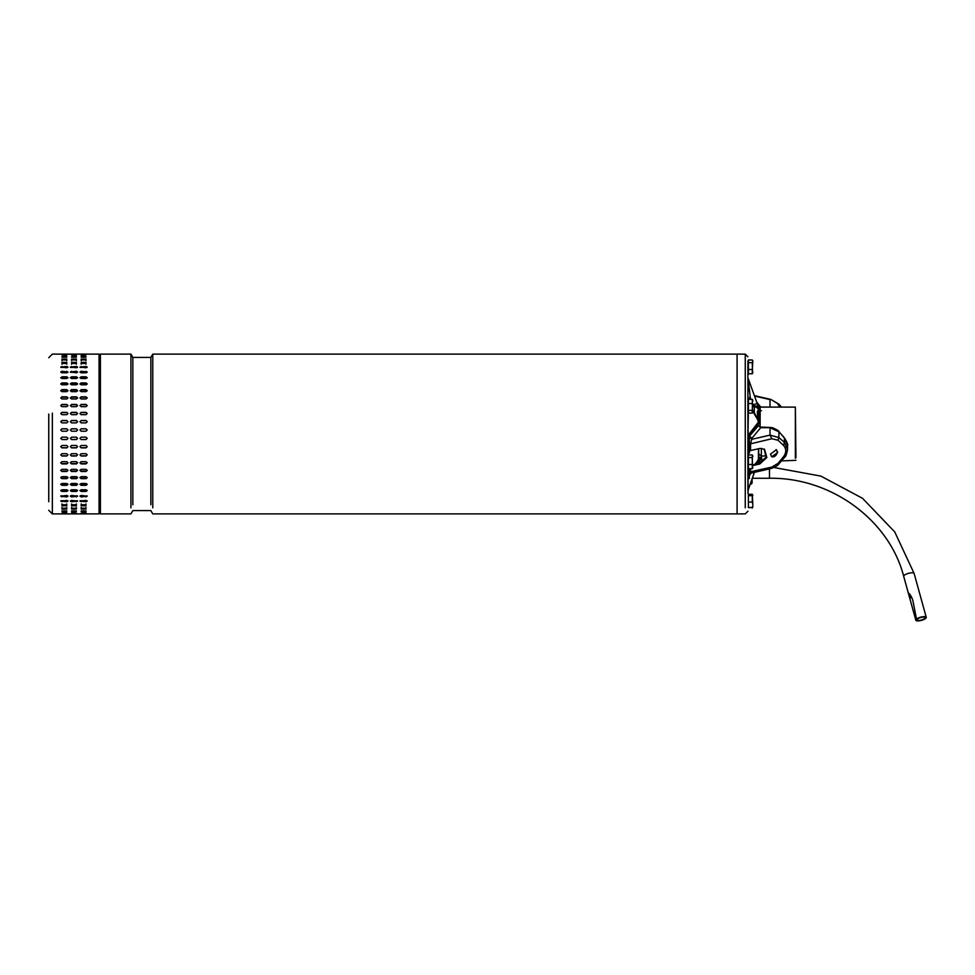 <?xml version="1.0" encoding="UTF-8"?>
<svg xmlns="http://www.w3.org/2000/svg" width="975" height="975" viewBox="0 0 975 975"><rect width="100%" height="100%" fill="white"/><g stroke="black" fill="none" stroke-linecap="round" stroke-linejoin="round"><path stroke-width="1.46" d="M924.995 616.675A5.411 1.658 164.6 0 0 919.011 617.711A5.411 1.658 164.6 0 0 915.83 620.222A5.411 1.658 164.6 0 0 917.085 620.88A5.411 1.658 164.6 0 0 923.069 619.844A5.411 1.658 164.6 0 0 926.25 617.333A5.411 1.658 164.6 0 0 924.995 616.675A5.411 1.658 164.6 0 0 919.011 617.711A5.411 1.658 164.6 0 0 915.83 620.222A5.411 1.658 164.6 0 0 917.085 620.88A5.411 1.658 164.6 0 0 923.069 619.844A5.411 1.658 164.6 0 0 926.25 617.333A5.411 1.658 164.6 0 0 924.995 616.675M924.117 617.138A4.205 1.292 164.6 0 0 919.462 617.943A4.205 1.292 164.6 0 0 916.987 619.893A4.205 1.292 164.6 0 0 917.963 620.417A4.205 1.292 164.6 0 0 922.618 619.612A4.205 1.292 164.6 0 0 925.092 617.663A4.205 1.292 164.6 0 0 924.117 617.138A4.205 1.292 164.6 0 0 919.462 617.943A4.205 1.292 164.6 0 0 916.987 619.893A4.205 1.292 164.6 0 0 917.963 620.417A4.205 1.292 164.6 0 0 922.618 619.612A4.205 1.292 164.6 0 0 925.092 617.663A4.205 1.292 164.6 0 0 924.117 617.138M752.542 360.36L752.834 361.311L752.298 359.982L748.386 359.982L748.386 362.639L752.298 362.639L752.542 373.364M752.834 360.86L752.298 369.513L748.386 369.513L748.386 362.639M752.834 361.311L752.298 362.639M748.386 372.864L747.91 360.86M752.298 369.513L752.298 373.742L748.386 373.742L748.386 369.513M752.298 373.742L752.834 372.413M752.298 494.276L752.834 495.605L752.298 494.276L748.386 494.276L752.298 494.739L752.298 495.653L748.386 495.653L748.386 494.739M752.834 505.915L752.298 507.561L748.386 507.561L748.386 495.653M752.542 507.427L748.386 507.561M752.298 508.024L752.834 506.707M752.298 494.739L752.834 504.806L752.298 502.052L748.386 502.052M752.298 495.653L752.298 502.052M752.542 455.313L752.834 456.276L752.298 454.947L748.386 454.947L748.386 457.592L752.298 457.592L752.542 468.317M752.298 454.947L752.298 464.478L748.386 464.478L748.386 457.592M752.834 456.276L752.298 457.592M748.057 489.889L748.044 489.962A2.401 2.34 180 0 0 747.91 490.717L747.91 453.168L749.348 453.168L749.348 435.63L751.749 439.311L750.543 443.808L750.543 450.523L749.348 451.327M752.298 464.478L752.298 468.695L748.386 468.695L748.386 464.478M752.298 468.695L752.834 467.366M752.542 399.689L752.298 410.414L748.386 410.414L748.386 399.311L752.298 399.311L752.542 412.693M752.298 403.54L748.386 403.54M752.298 410.414L752.298 413.071L748.386 413.071L748.386 410.414M752.834 411.742L752.298 413.071M747.91 411.742L748.386 400.189M752.834 400.64L752.298 399.311M749.348 473.033L750.543 471.803L771.834 467.086L770.031 468.414L770.847 468.597C775.174 467.147 777.867 465.562 778.928 463.832L784.473 457.458C785.704 456.8 786.727 454.155 787.544 449.536L784.388 442.37L783.534 445.417L778.038 440.249L771.834 438.738L749.348 444.125M771.834 467.086L778.038 463.344L778.891 463.686L778.038 463.344L783.534 456.69C786.459 452.497 786.459 448.732 783.534 445.417M747.91 430.913L748.044 429.963M748.044 430.779L748.203 431.949M752.834 465.55L759.781 464.003L766.862 457.507L764.534 449.28L759.781 448.463L750.543 450.523M764.156 449.061L766.057 457.263L759.062 463.515L759.781 464.003M757.502 461.053L758.513 458.75L761.56 458.555L757.063 462.089M758.501 458.92L758.721 457.226L761.585 457.482L761.56 458.555M758.721 448.695L758.721 458.53L758.721 453.96L761.365 455.995L761.365 448.305M766.435 455.995L761.365 455.995L761.585 457.482M758.721 407.891L758.501 407.184M759.903 406.965L760.744 407.099M760.159 407.282L758.721 407.282L758.501 421.992L747.91 435.63L747.91 453.168M747.91 432.376L748.203 433.083M760.159 407.806L757.039 402.98M778.891 407.099L778.891 404.32L770.847 399.421L754.406 395.643M756.71 402.053L760.683 407.014L771.615 407.099M778.891 404.32L778.038 404.674L778.891 404.32L781.328 407.099M761.475 410.719L760.159 410.853M757.307 463.905L760.683 459.664L764.741 459.664M760.683 427.708L751.822 438.336L749.556 436.081L758.416 425.685L760.683 427.708L770.031 427.708L778.891 431.791L778.891 437.592L770.031 435.118L771.834 438.738M758.721 419.933L760.159 419.933L759.866 422.26L749.556 435.13M758.416 425.685L760.11 427.087L760.159 421.273M749.348 437.092L751.749 439.311L770.031 435.118L770.031 427.428L760.098 427.074L760.159 407.099L795.356 407.099L795.356 458.274M751.749 472.607L750.543 471.803L750.543 468.695M787.544 445.733L784.388 437.836C787.142 442.284 788.202 444.905 787.544 445.733L787.544 449.536L784.388 457.372L783.534 456.69M778.038 440.249L778.891 437.592L784.388 442.37L784.388 438.031L778.976 431.718L784.388 437.836M747.91 478.567L749.348 478.567L749.348 468.707L747.91 468.707M758.721 410.853L757.063 405.917M757.234 406.453L758.587 409.403M760.073 427.026L759.866 422.26M752.834 464.904L759.062 463.515M777.733 452.497L776.368 449.768L770.457 454.106L771.725 456.775L777.733 452.497M771.469 456.58A4.205 3.364 123.5 0 0 775.21 455.947A4.205 3.364 123.5 0 0 777.136 452.095A4.205 3.364 123.5 0 0 776.076 449.597M916.488 619.064L917.463 619.661L916.488 620.746A5.411 1.658 164.6 0 0 917.085 620.88A5.411 1.658 164.6 0 0 923.069 619.844A5.411 1.658 164.6 0 0 926.25 617.333A5.411 1.658 164.6 0 0 922.155 616.834A5.411 1.658 164.6 0 0 916.488 619.064L912.99 601.161C911.759 595.128 905.397 588.778 910.711 597.809L908.359 593.202L903.715 576.371C889.188 519.931 831.005 477.287 769.482 478.262L752.273 478.262M795.953 457.726L795.356 407.099M76.379 503.965L76.379 505.05L71.577 505.05L71.577 503.965M76.379 505.05L76.379 505.806L71.577 505.806L71.577 504.721L76.379 504.721L76.379 505.806L76.379 504.721M85.995 354.949L81.181 355.327L85.995 354.949M85.995 354.315L81.181 354.181L85.995 354.315M61.961 491.461L60.767 490.62L61.961 489.767L66.775 489.767L67.97 490.62L66.775 491.461L61.961 491.461L60.84 490.327M76.379 431.206L71.577 431.206L70.371 430.012L71.577 428.805L76.379 428.805L77.586 429.999L76.379 431.206M61.961 513.118L66.775 512.74L61.961 513.118M71.577 354.315L76.379 354.181L71.577 354.315M76.379 378.507L71.577 378.507L70.371 377.642L71.577 376.801L76.379 376.801L77.586 377.642L76.379 378.507M76.379 382.943L77.586 383.87L76.379 384.808L71.577 384.808L70.371 383.87L71.577 382.943L76.379 382.943L77.537 384.138M70.444 377.947L77.5 377.947M66.775 513.849L61.961 513.727L66.775 513.849M85.995 503.965L85.995 505.05L81.181 505.05L81.181 503.965M85.995 505.05L85.995 505.806L81.181 505.806L81.181 504.721L85.995 504.721L85.995 505.806L85.995 504.721M85.995 508.219L85.995 509.072L81.181 509.072L81.181 508.219L85.995 508.219L85.995 509.072L85.995 508.28L81.181 508.28L81.181 507.427M85.995 507.427L85.995 508.28M85.995 510.9L85.995 511.522L81.181 511.522L81.181 510.9L85.995 510.9L85.995 511.522L85.995 510.9M71.577 414.668L70.371 413.51L71.577 412.352L76.379 412.352L77.586 413.51L76.379 414.668L71.577 414.668M70.383 413.607L71.577 412.559L76.379 412.559L77.573 413.607M85.995 378.507L81.181 378.507L79.987 377.642L81.181 376.801L85.995 376.801L87.189 377.642L85.995 378.507M85.995 382.943L87.189 383.87L85.995 384.808L81.181 384.808L79.987 383.87L81.181 382.943L85.995 382.943L87.141 384.138M80.06 377.947L87.116 377.947M61.961 463.917L60.767 462.808L61.961 461.675L66.775 461.675L67.97 462.808L66.775 463.917L61.961 463.917L60.779 462.65M67.957 462.65L66.775 463.612L61.961 463.612M70.371 421.748L71.577 420.627L76.379 420.627L77.573 421.748M71.577 420.505L76.379 420.505L77.586 421.688L76.379 422.882L71.577 422.882L70.371 421.688L71.577 420.627M77.561 470.242L76.379 471.12L71.577 471.12L70.395 470.242M76.379 471.498L71.577 471.498L70.371 470.438L71.577 469.365L76.379 469.365L77.586 470.438L76.379 471.12M76.379 476.653L77.586 477.665L76.379 478.664L71.577 478.664L70.371 477.665L71.577 476.653L76.379 476.653M77.549 477.433L76.379 478.213L71.577 478.213L70.407 477.433M86.994 500.748L80.169 500.748M85.995 501.747L79.987 501.101L85.995 500.443L87.189 501.101L85.995 501.747L85.995 501.04M60.767 421.748L61.961 420.627L66.775 420.627L67.97 421.748M61.961 420.505L66.775 420.505L67.97 421.688L66.775 422.882L61.961 422.882L60.767 421.688L61.961 420.627M81.181 372.803L79.987 372.036L81.181 371.28L87.189 372.036L85.995 372.803L81.181 372.803M80.096 372.365L87.08 372.365M66.775 428.805L67.97 429.999L66.775 431.206L61.961 431.206L60.767 430.012L61.961 428.805L66.775 428.805L67.97 430.024M60.767 430.024L61.961 428.854L66.775 428.854M60.877 372.365L67.86 372.365M61.961 371.28L67.97 372.036L66.775 372.803L61.961 372.803L60.767 372.036L61.961 371.28L61.961 371.938M61.961 445.49L66.775 445.49L67.97 446.684L66.775 447.866L61.961 447.866L60.767 446.684L61.961 445.49M67.97 446.611L66.775 447.732L61.961 447.732L60.767 446.611M71.577 359.933L71.577 359.068L76.379 359.068L76.379 359.933L71.577 359.933L71.577 359.068L71.577 359.848L76.379 359.848L76.379 360.713M71.577 360.713L71.577 359.848M71.577 512.74L76.379 513.118L71.577 512.74M85.995 363.468L81.181 363.468L81.181 362.371L85.995 362.371L85.995 364.211M85.995 366.454L87.189 367.112L85.995 367.77L79.987 367.112L85.995 366.454L87.007 367.465M81.181 363.468L81.181 362.371L81.181 363.114L85.995 363.114M81.181 364.211L81.181 363.114M81.181 445.49L85.995 445.49L87.189 446.684L85.995 447.866L81.181 447.866L79.987 446.684L81.181 445.49M87.189 446.611L85.995 447.732L81.181 447.732L79.987 446.611M77.586 438.348L76.379 439.518L71.577 439.518L70.371 438.372L71.577 437.166L76.379 437.166L77.586 438.372L76.379 439.567L71.577 439.567L70.371 438.348M76.379 445.49L77.586 446.684L76.379 447.866L71.577 447.866L70.371 446.684L71.577 445.49L76.379 445.49M77.573 446.611L76.379 447.732L71.577 447.732L70.371 446.611M76.379 483.478L77.586 484.417L76.379 485.343L71.577 485.343L70.371 484.417L71.577 483.478L76.379 483.478M77.537 484.161L76.379 484.819L70.419 484.161M76.379 367.77L70.371 367.112L76.379 366.454L77.586 367.112L76.379 367.77M76.379 371.28L77.586 372.036L76.379 372.803L70.371 372.036L76.379 371.28L77.464 372.365M70.566 367.465L77.391 367.465M80.011 390.878L81.181 390.097L85.995 390.097L87.165 390.878M81.181 389.647L85.995 389.647L87.189 390.646L85.995 391.658L81.181 391.658L79.987 390.646L81.181 390.097M87.189 438.348L85.995 439.518L81.181 439.518L79.987 438.372L81.181 437.166L85.995 437.166L87.189 438.372L85.995 439.567L81.181 439.567L79.987 438.348M76.379 513.727L71.577 513.849L76.379 513.727M85.995 512.74L81.181 513.118L85.995 512.74M81.181 511.522L81.181 510.9L81.181 511.522M85.995 513.849L81.181 513.727L85.995 513.849M70.383 405.697L71.577 404.722L76.379 404.722L77.573 405.697M71.577 404.43L76.379 404.43L77.586 405.551L76.379 406.673L71.577 406.673L70.371 405.551L71.577 404.722M85.995 414.668L81.181 414.668L79.987 413.51L81.181 412.352L85.995 412.352L87.189 413.51L85.995 414.668M85.995 420.505L87.189 421.688L85.995 422.882L81.181 422.882L79.987 421.688L81.181 420.505L85.995 420.505L87.189 421.748M79.987 413.607L81.181 412.559L85.995 412.559L87.189 413.607M66.775 504.721L66.775 505.806L61.961 505.806L61.961 504.721L66.775 504.721L66.775 505.806L66.775 505.05L61.961 505.05L61.961 503.965M66.775 503.965L66.775 505.05M67.775 500.748L60.95 500.748M66.775 501.747L60.767 501.101L66.775 500.443L67.97 501.101L66.775 501.747L66.775 501.04M70.493 372.365L76.379 371.938M66.775 363.468L61.961 363.468L61.961 362.371L66.775 362.371L66.775 364.211M66.775 366.454L67.97 367.112L66.775 367.77L60.767 367.112L66.775 366.454L67.787 367.465M61.961 363.468L61.961 362.371L61.961 363.114L66.775 363.114M61.961 364.211L61.961 363.114M81.181 476.653L85.995 476.653L87.189 477.665L85.995 478.664L81.181 478.664L79.987 477.665L81.181 476.653M87.165 477.433L85.995 478.213L81.181 478.213L80.011 477.433M60.95 367.465L66.775 367.161M66.775 437.166L67.97 438.372L66.775 439.567L61.961 439.518L60.767 438.372L61.961 437.166L66.775 437.166M67.97 438.348L66.775 439.518L61.961 439.567L60.767 438.348M81.181 496.945L79.987 496.202L81.181 495.446L87.189 496.202L81.181 496.945L80.108 495.873M87.067 495.873L81.181 496.299M61.961 471.498L60.767 470.438L61.961 469.365L66.775 469.365L67.97 470.438L66.775 471.498L61.961 471.498L60.779 470.242M67.945 470.242L66.775 471.12L61.961 471.12M71.577 391.658L70.371 390.646L71.577 389.647L76.379 389.647L77.586 390.646L76.379 391.658L71.577 391.658M70.407 390.878L71.577 390.097L76.379 390.097L77.549 390.878M85.995 359.933L81.181 359.933L81.181 359.068L85.995 359.068L85.995 360.713M66.775 398.97L61.961 398.97L60.767 397.898L61.961 396.837L66.775 396.837L67.97 397.898L66.775 398.97M66.775 404.43L67.97 405.551L66.775 406.673L61.961 406.673L60.767 405.551L61.961 404.43L66.775 404.43L67.957 405.697M60.779 398.092L61.961 397.215L66.775 397.215L67.957 398.092M85.995 398.97L81.181 398.97L79.987 397.898L81.181 396.837L85.995 396.837L87.189 397.898L85.995 398.97M85.995 404.43L87.189 405.551L85.995 406.673L81.181 406.673L79.987 405.551L81.181 404.43L85.995 404.43L87.177 405.697M79.999 398.092L81.181 397.215L85.995 397.215L87.177 398.092M61.961 359.933L61.961 359.068L66.775 359.068L66.775 359.933L61.961 359.933L61.961 359.068L61.961 359.848L66.775 359.848L66.775 360.713M61.961 360.713L61.961 359.848M71.577 495.446L77.586 496.202L71.577 496.945L70.371 496.202L71.577 495.446M77.464 495.873L70.493 495.873M85.995 431.206L81.181 431.206L79.987 430.012L81.181 428.805L85.995 428.805L87.189 429.999L85.995 431.206M79.987 430.024L81.181 428.854L85.995 428.854L87.189 430.024M66.775 508.219L66.775 509.072L61.961 509.072L61.961 508.219L66.775 508.219L66.775 509.072L66.775 508.28L61.961 508.28L61.961 507.427M66.775 507.427L66.775 508.28M85.995 483.478L87.189 484.417L85.995 485.343L81.181 485.343L79.987 484.417L81.181 483.478L85.995 483.478M87.141 484.161L85.995 484.819L80.035 484.161M85.995 489.767L87.189 490.62L85.995 491.461L81.181 491.461L79.987 490.62L81.181 489.767L85.995 489.767M87.116 490.327L80.06 490.327M67.848 495.873L60.877 495.873M66.775 496.945L60.767 496.202L66.775 495.446L67.97 496.202L66.775 496.945L66.775 496.299M61.961 354.949L66.775 355.327L61.961 354.949M71.577 363.468L71.577 362.371L76.379 362.371L76.379 363.468L71.577 363.468L71.577 362.371L71.577 363.114L76.379 363.114L76.379 364.211M71.577 364.211L71.577 363.114M71.577 508.219L76.379 508.219L76.379 509.072L71.577 509.072L71.577 507.427M76.379 508.219L76.379 509.072L76.379 508.28L71.577 508.28M76.379 507.427L76.379 508.28M85.995 356.582L85.995 357.216L81.181 357.216L81.181 356.582L85.995 356.582L85.995 357.216L85.995 356.582M76.379 355.327L71.577 354.949L76.379 355.327M70.419 384.138L76.379 383.467M85.995 469.365L87.189 470.438L85.995 471.498L81.181 471.498L79.987 470.438L81.181 469.365L85.995 469.365M87.177 470.242L85.995 471.12L81.181 471.12L79.999 470.242M87.177 462.65L85.995 463.612L81.181 463.612L79.999 462.65M85.995 463.917L81.181 463.917L79.987 462.808L81.181 461.675L85.995 461.675L87.189 462.808L85.995 463.612M66.775 389.647L67.97 390.646L66.775 391.658L61.961 391.658L60.767 390.646L61.961 389.647L66.775 389.647L67.945 390.878M60.791 390.878L61.961 390.097L66.775 390.097M66.775 384.808L61.961 384.808L60.767 383.87L61.961 382.943L66.775 382.943L67.97 383.87L66.775 384.808M79.999 405.697L81.181 404.722L85.995 404.722M66.775 412.352L67.97 413.51L66.775 414.668L61.961 414.668L60.767 413.51L61.961 412.352L66.775 412.352L67.97 413.607M60.767 413.607L61.961 412.559L66.775 412.559M76.379 461.675L77.586 462.808L76.379 463.917L71.577 463.917L70.371 462.808L71.577 461.675L76.379 461.675M77.573 462.65L76.379 463.612L71.577 463.612L70.383 462.65M77.573 454.752L76.379 455.8L71.577 455.8L70.383 454.752M76.379 456.02L71.577 456.02L70.371 454.862L71.577 453.692L76.379 453.692L77.586 454.862L76.379 455.8M71.577 501.747L70.371 501.101L71.577 500.443L77.586 501.101L71.577 501.747L70.566 500.748M77.391 500.748L71.577 501.04M81.181 360.713L81.181 359.848L85.995 359.848M61.961 354.315L66.775 354.181L61.961 354.315M60.779 405.697L61.961 404.722L66.775 404.722M80.169 367.465L85.995 367.161M70.371 430.024L71.577 428.854L76.379 428.854L77.586 430.024M71.577 489.767L76.379 489.767L77.586 490.62L76.379 491.461L71.577 491.461L70.371 490.62L71.577 489.767M77.5 490.327L70.456 490.327M61.961 485.343L60.767 484.417L61.961 483.478L66.775 483.478L67.97 484.417L66.775 485.343L61.961 485.343L60.816 484.161M67.921 484.161L61.961 484.819M76.379 396.837L77.586 397.898L76.379 398.97L71.577 398.97L70.371 397.898L71.577 396.837L76.379 396.837L77.561 398.092M85.995 453.692L87.189 454.862L85.995 456.02L81.181 456.02L79.987 454.862L81.181 453.692L85.995 453.692M87.189 454.752L85.995 455.8L81.181 455.8L79.987 454.752M71.577 356.582L76.379 356.582L76.379 357.216L71.577 357.216L71.577 356.582M76.379 356.582L76.379 357.216L76.379 356.582M66.775 357.216L61.961 357.216L61.961 356.582L66.775 356.582L66.775 357.216M61.961 357.216L61.961 356.582L61.961 357.216M66.775 476.653L67.97 477.665L66.775 478.664L61.961 478.664L60.767 477.665L61.961 476.653L66.775 476.653M67.933 477.433L66.775 478.213L61.961 478.213L60.791 477.433M60.84 377.947L67.897 377.947M61.961 376.801L66.775 376.801L67.97 377.642L66.775 378.507L61.961 378.507L60.767 377.642L61.961 377.398M60.816 384.138L61.961 383.467L67.921 384.138M67.97 454.752L66.775 455.8L61.961 455.8L60.767 454.752M66.775 456.02L61.961 456.02L60.767 454.862L61.961 453.692L66.775 453.692L67.97 454.862L66.775 455.8M67.897 490.327L61.961 490.864M71.577 511.522L71.577 510.9L76.379 510.9L76.379 511.522L71.577 511.522L71.577 510.9L71.577 511.522M80.035 384.138L85.995 383.467M70.395 398.092L71.577 397.215L76.379 397.215M61.961 510.9L66.775 510.9L66.775 511.522L61.961 511.522L61.961 510.9M66.775 510.9L66.775 511.522L66.775 510.9M81.181 357.216L81.181 356.582L81.181 357.216M79.987 421.748L81.181 420.627L85.995 420.627M76.379 510.9L76.379 511.522L76.379 510.9M52.358 413.156L52.358 513.898L48.75 510.291M48.75 414.095L48.75 453.911M48.75 451.681L48.75 501.723M132.844 504.758L132.844 357.423L150.857 357.423L150.857 504.758M130.93 507.817L130.93 354.12L132.844 357.423M130.93 354.12L100.401 354.12L100.401 513.898L130.93 513.898L132.844 510.583L150.857 510.583L152.77 513.898L737.088 513.898L737.088 360.202L737.088 513.898L745.266 513.898L747.91 511.253M745.266 507.817L745.266 354.12L737.088 354.12L737.088 360.202L737.088 354.12L152.77 354.12L150.857 357.423M152.77 507.817L152.77 354.12M757.27 419.006L752.834 411.365M748.264 391.097L748.264 379.251M757.27 403.699L748.044 378.056L757.27 403.699L752.749 404.625L754.333 406.709L752.834 406.551M758.428 406.746L758.721 408.306L754.114 405.746L758.367 406.49L758.721 408.293M758.721 421.151L757.697 418.287M758.428 420.396L758.428 422.102L756.966 417.471M757.27 403.638L758.367 406.49M748.264 379.763L750.311 397.837L747.91 397.52L747.91 400.189M747.91 435.63L748.386 412.206M747.91 490.778L754.406 472.375L748.044 489.925L748.044 478.567M748.264 489.365L747.91 493.423M756.868 417.312L758.952 420.834M758.428 458.384L758.428 457.275M758.721 420.7C756.856 413.12 756.856 409.902 758.721 411.023C758.44 408.562 756.978 407.123 754.333 406.709L754.333 412.961M758.721 458.53L758.721 457.226L758.513 458.75M758.721 410.877L758.721 418.58M758.721 449.438L758.428 450.694M747.91 463.564L747.91 362.956M747.91 370.768L748.264 374.546M751.323 480.907L751.323 484.063L752.115 482.93L752.115 478.725M914.16 573.629A5.411 1.658 164.6 0 0 914.136 573.495A5.411 1.658 164.6 0 1 914.16 573.629A5.411 1.658 164.6 0 0 914.136 573.495A5.411 1.658 164.6 0 0 912.88 572.825A5.411 1.658 164.6 0 0 906.896 573.861A5.411 1.658 164.6 0 0 903.715 576.371C889.188 519.931 831.005 477.287 769.482 478.262L769.482 468.914M926.25 617.333L914.136 573.495A5.411 1.658 164.6 0 0 912.88 572.825A5.411 1.658 164.6 0 0 906.896 573.861A5.411 1.658 164.6 0 0 903.715 576.371C889.188 519.931 831.005 477.287 769.482 478.262M754.54 396.045L770.031 399.604L770.031 407.099M747.91 443.247L749.348 443.247M747.91 439.445L749.348 439.445M758.721 421.358L760.159 421.358M749.348 477.165L747.91 477.165M773.967 467.513L820.877 476.105L862.546 498.322L894.745 531.923L914.136 573.495L894.745 531.923L862.546 498.322L820.877 476.105L773.967 467.513L820.877 476.105L862.546 498.322L894.745 531.923L914.136 573.495A5.411 1.658 164.6 0 0 908.481 573.337A5.411 1.658 164.6 0 0 903.715 576.371L915.83 620.222L903.715 576.371M81.181 501.04L81.181 501.747M81.181 371.938L81.181 371.28M85.995 371.938L85.995 371.28M66.775 371.938L66.775 371.28M71.577 367.161L71.577 366.454M61.961 501.04L61.961 501.747M71.577 371.938L71.577 371.28M61.961 367.161L61.961 366.454M85.995 496.299L85.995 496.945M71.577 496.299L71.577 496.945M76.379 496.299L76.379 496.945M61.961 496.299L61.961 496.945M76.379 367.161L76.379 366.454M76.379 501.04L76.379 501.747M81.181 367.161L81.181 366.454M100.401 512.545L99.06 513.898L99.06 354.12L100.401 355.473M758.428 458.981L758.428 448.756M758.428 407.44L758.428 409.622M750.848 399.311L750.311 397.837L750.311 399.311M748.044 455.812L748.044 453.29M748.044 414.728L748.044 412.206M781.499 407.099L778.928 404.174L770.847 399.421M770.847 468.597L751.213 473.094L749.348 475.434M770.031 427.428L772.627 427.732C777.075 429.78 779.196 431.096 778.976 431.718M754.796 464.466L757.538 461.004M795.953 460.31L781.499 460.919M99.06 354.12L52.358 354.12L48.75 357.727M99.06 513.898L52.358 513.898M756.905 417.361L752.834 410.414M745.266 354.12L747.91 356.765"/></g></svg>
